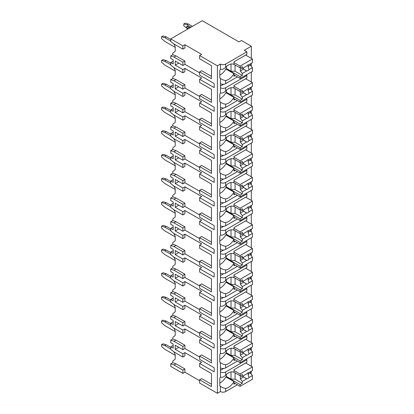 <?xml version="1.0" encoding="UTF-8"?>
<svg xmlns="http://www.w3.org/2000/svg" width="414" height="414" viewBox="0 0 414 414"><rect width="100%" height="100%" fill="white"/><g stroke="black" fill="none" stroke-linecap="round" stroke-linejoin="round"><path stroke-width="0.62" d="M173.181 345.395L170.759 346.792L170.759 349.359L173.989 351.921L182.874 357.049L182.874 353.784L184.892 352.619L201.649 362.297L199.631 363.461L199.631 366.726L211.461 373.552L211.461 384.28L201.649 378.613L199.631 379.778L199.631 383.043L217.397 393.3L220.424 391.551A3.71 2.142 0 0 0 225.677 391.551L237.382 384.792M251.05 373.868L251.314 371.234M182.874 373.366L182.874 370.106L173.989 364.977L170.759 363.813L170.759 366.374L182.874 373.366L184.892 372.202L199.631 380.709M201.649 54.384L199.631 55.554L217.397 65.81L220.424 64.061A3.71 2.142 0 0 0 225.677 64.061L246.873 51.822L244.25 50.306L251.314 46.228L241.424 40.515L238.997 41.912L202.255 20.7L170.759 38.885L182.874 45.876L184.892 44.712L201.649 54.384M211.461 65.645L211.461 76.367L201.649 70.706L199.631 71.87L211.461 78.701L211.461 65.645L199.631 58.814L199.631 55.554M173.181 61.168L170.759 62.571L170.759 65.133L173.989 67.699L182.874 72.828L184.892 71.658L184.892 68.398L201.649 78.07L199.631 79.234L214.167 87.628L214.167 83.525L199.631 75.136L199.631 71.87M211.461 89.331L211.461 100.053L201.649 94.392L199.631 95.556L211.461 102.387L211.461 89.331L199.631 82.5L199.631 79.234M173.181 84.854L170.759 86.252L170.759 88.819L173.989 91.38L182.874 96.514L184.892 95.344L184.892 92.084L201.649 101.756L199.631 102.92L214.167 111.314L214.167 107.21L199.631 98.817L199.631 95.556M211.461 113.017L211.461 123.739L201.649 118.073L199.631 119.242L211.461 126.073L211.461 113.017L199.631 106.186L199.631 102.92M173.181 108.54L170.759 109.938L170.759 112.504L173.989 115.066L182.874 120.195L184.892 119.03L184.892 115.765L201.649 125.442L199.631 126.606L214.167 135L214.167 130.896L199.631 122.503L199.631 119.242M211.461 136.703L211.461 147.425L201.649 141.759L199.631 142.928L211.461 149.754L211.461 136.703L199.631 129.872L199.631 126.606M173.181 132.226L170.759 133.624L170.759 136.19L173.989 138.752L182.874 143.881L184.892 142.716L184.892 139.451L201.649 149.128L199.631 150.292L214.167 158.686L214.167 154.582L199.631 146.189L199.631 142.928M211.461 160.389L211.461 171.111L201.649 165.445L199.631 166.609L211.461 173.44L211.461 160.389L199.631 153.558L199.631 150.292M173.181 155.912L170.759 157.31L170.759 159.876L173.989 162.438L182.874 167.566L184.892 166.402L184.892 163.137L201.649 172.814L199.631 173.978L214.167 182.372L214.167 178.268L199.631 169.875L199.631 166.609M211.461 184.07L211.461 194.797L201.649 189.131L199.631 190.295L211.461 197.126L211.461 184.07L199.631 177.244L199.631 173.978M173.181 179.598L170.759 180.996L170.759 183.557L173.989 186.124L182.874 191.252L184.892 190.088L184.892 186.823L201.649 196.5L199.631 197.664L214.167 206.053L214.167 201.954L199.631 193.561L199.631 190.295M211.461 207.756L211.461 218.483L201.649 212.817L199.631 213.981L211.461 220.812L211.461 207.756L199.631 200.925L199.631 197.664M173.181 203.284L170.759 204.682L170.759 207.243L173.989 209.81L182.874 214.938L184.892 213.774L184.892 210.509L201.649 220.181L199.631 221.35L214.167 229.739L214.167 225.64L199.631 217.246L199.631 213.981M211.461 231.442L211.461 242.164L201.649 236.503L199.631 237.667L211.461 244.498L211.461 231.442L199.631 224.611L199.631 221.35M173.181 226.965L170.759 228.368L170.759 230.929L173.989 233.496L182.874 238.624L184.892 237.46L184.892 234.195L201.649 243.867L199.631 245.036L214.167 253.425L214.167 249.321L199.631 240.932L199.631 237.667M211.461 255.127L211.461 265.85L201.649 260.189L199.631 261.353L211.461 268.184L211.461 255.127L199.631 248.296L199.631 245.036M173.181 250.651L170.759 252.054L170.759 254.615L173.989 257.182L182.874 262.31L184.892 261.141L184.892 257.881L201.649 267.553L199.631 268.717L214.167 277.111L214.167 273.007L199.631 264.618L199.631 261.353M211.461 278.813L211.461 289.536L201.649 283.875L199.631 285.039L211.461 291.87L211.461 278.813L199.631 271.982L199.631 268.717M173.181 274.337L170.759 275.734L170.759 278.301L173.989 280.863L182.874 285.991L184.892 284.827L184.892 281.567L201.649 291.239L199.631 292.403L214.167 300.797L214.167 296.693L199.631 288.299L199.631 285.039M211.461 302.499L211.461 313.222L201.649 307.555L199.631 308.725L211.461 315.556L211.461 302.499L199.631 295.668L199.631 292.403M173.181 298.023L170.759 299.42L170.759 301.987L173.989 304.549L182.874 309.677L184.892 308.513L184.892 305.247L201.649 314.925L199.631 316.089L214.167 324.483L214.167 320.379L199.631 311.985L199.631 308.725M211.461 326.185L211.461 336.908L201.649 331.241L199.631 332.411L211.461 339.237L211.461 326.185L199.631 319.354L199.631 316.089M173.181 321.709L170.759 323.106L170.759 325.673L173.989 328.235L182.874 333.363L184.892 332.199L184.892 328.933L201.649 338.611L199.631 339.775L214.167 348.169L214.167 344.065L199.631 335.671L199.631 332.411M211.461 349.871L211.461 360.594L201.649 354.927L199.631 356.092L211.461 362.923L211.461 349.871L199.631 343.04L199.631 339.775M199.631 363.461L214.167 371.855L214.167 367.751L199.631 359.357L199.631 356.092M170.759 38.885L170.759 41.447L173.989 44.013L182.874 49.142L184.892 47.977L184.892 44.712M217.397 393.3L217.397 65.81M211.461 373.552L211.461 386.609L199.631 379.778M199.631 357.028L184.892 348.516L182.874 349.685L175.205 345.255L175.205 349.359L178.755 347.305M182.874 353.784L175.205 349.359M199.631 72.802L184.892 64.294L184.892 61.029L176.012 55.9L172.778 54.736L172.778 53.173L175.205 51.238L175.205 46.575L173.818 43.879M199.631 96.488L184.892 87.98L184.892 84.715L176.012 79.586L172.778 78.422L172.778 76.859L175.205 74.924L175.205 70.261L173.818 67.56M199.631 120.174L184.892 111.666L184.892 108.401L176.012 103.272L172.778 102.108L172.778 100.545L175.205 98.61L175.205 93.947L173.818 91.246M199.631 143.86L184.892 135.352L184.892 132.087L176.012 126.958L172.778 125.794L172.778 124.231L175.205 122.296L175.205 117.633L173.818 114.932M199.631 167.546L184.892 159.033L184.892 155.773L176.012 150.644L172.778 149.475L172.778 147.917L175.205 145.982L175.205 141.319L173.818 138.618M199.631 191.227L184.892 182.719L184.892 179.459L176.012 174.33L172.778 173.161L172.778 171.598L175.205 169.668L175.205 165.005L173.818 162.304M199.631 214.913L184.892 206.405L184.892 203.139L176.012 198.011L172.778 196.847L172.778 195.284L175.205 193.348L175.205 188.686L173.818 185.989M199.631 238.599L184.892 230.091L184.892 226.825L176.012 221.697L172.778 220.533L172.778 218.97L175.205 217.034L175.205 212.372L173.818 209.675M199.631 262.285L184.892 253.777L184.892 250.511L176.012 245.383L172.778 244.219L172.778 242.656L175.205 240.72L175.205 236.058L173.818 233.356M199.631 285.971L184.892 277.463L184.892 274.197L176.012 269.069L172.778 267.905L172.778 266.342L175.205 264.406L175.205 259.744L173.818 257.042M199.631 309.656L184.892 301.149L184.892 297.883L176.012 292.755L172.778 291.591L172.778 290.028L175.205 288.092L175.205 283.43L173.818 280.728M199.631 333.342L184.892 324.83L184.892 321.569L176.012 316.441L172.778 315.277L172.778 313.714L175.205 311.778L175.205 307.116L173.818 304.414M184.892 348.516L184.892 345.255L176.012 340.127L172.778 338.957L172.778 337.4L175.205 335.464L175.205 330.802L173.818 328.1M184.892 372.202L184.892 368.941L176.012 363.813L172.778 362.643L172.778 361.08L175.205 359.15L175.205 354.487L173.818 351.786M182.874 357.049L184.892 355.885L184.892 352.619M184.892 64.294L182.874 65.459L175.205 61.029L175.205 65.133L178.755 63.083M182.874 72.828L182.874 69.562L184.892 68.398M182.874 69.562L175.205 65.133M182.874 49.142L182.874 45.876M182.874 370.106L184.892 368.941M182.874 65.459L182.874 62.193L184.892 61.029M170.759 86.252L173.181 87.654L173.181 83.55L170.759 82.153L170.759 79.586L173.989 80.751L182.874 85.879L182.874 89.145L184.892 87.98M182.874 85.879L184.892 84.715M182.874 96.514L182.874 93.248L184.892 92.084M170.759 109.938L173.181 111.34L173.181 107.236L170.759 105.834L170.759 103.272L173.989 104.437L182.874 109.565L182.874 112.831L184.892 111.666M182.874 109.565L184.892 108.401M182.874 120.195L182.874 116.934L184.892 115.765M170.759 133.624L173.181 135.021L173.181 130.922L170.759 129.52L170.759 126.958L173.989 128.123L182.874 133.251L182.874 136.517L184.892 135.352M182.874 133.251L184.892 132.087M182.874 143.881L182.874 140.62L184.892 139.451M170.759 157.31L173.181 158.707L173.181 154.603L170.759 153.206L170.759 150.644L173.989 151.809L182.874 156.937L182.874 160.202L184.892 159.033M182.874 156.937L184.892 155.773M182.874 167.566L182.874 164.301L184.892 163.137M170.759 180.996L173.181 182.393L173.181 178.289L170.759 176.892L170.759 174.33L173.989 175.495L182.874 180.623L182.874 183.883L184.892 182.719M182.874 180.623L184.892 179.459M182.874 191.252L182.874 187.987L184.892 186.823M170.759 204.682L173.181 206.079L173.181 201.975L170.759 200.578L170.759 198.011L173.989 199.181L182.874 204.309L182.874 207.569L184.892 206.405M182.874 204.309L184.892 203.139M182.874 214.938L182.874 211.673L184.892 210.509M170.759 228.368L173.181 229.765L173.181 225.661L170.759 224.264L170.759 221.697L173.989 222.867L182.874 227.995L182.874 231.255L184.892 230.091M182.874 227.995L184.892 226.825M182.874 238.624L182.874 235.359L184.892 234.195M170.759 252.054L173.181 253.451L173.181 249.347L170.759 247.95L170.759 245.383L173.989 246.547L182.874 251.676L182.874 254.941L184.892 253.777M182.874 251.676L184.892 250.511M182.874 262.31L182.874 259.045L184.892 257.881M170.759 275.734L173.181 277.137L173.181 273.033L170.759 271.636L170.759 269.069L173.989 270.233L182.874 275.362L182.874 278.627L184.892 277.463M182.874 275.362L184.892 274.197M182.874 285.991L182.874 282.731L184.892 281.567M170.759 299.42L173.181 300.823L173.181 296.719L170.759 295.317L170.759 292.755L173.989 293.919L182.874 299.048L182.874 302.313L184.892 301.149M182.874 299.048L184.892 297.883M182.874 309.677L182.874 306.417L184.892 305.247M170.759 323.106L173.181 324.504L173.181 320.405L170.759 319.003L170.759 316.441L173.989 317.605L182.874 322.734L182.874 325.999L184.892 324.83M182.874 322.734L184.892 321.569M182.874 333.363L182.874 330.103L184.892 328.933M182.874 349.685L182.874 346.42L184.892 345.255M170.759 62.571L173.181 63.968L173.181 59.864L170.759 58.467L170.759 55.9L172.778 54.736M182.874 62.193L173.989 57.065L170.759 55.9M182.874 89.145L175.205 84.715L175.205 88.819L178.755 86.769M182.874 93.248L175.205 88.819M182.874 112.831L175.205 108.401L175.205 112.504L178.755 110.45M182.874 116.934L175.205 112.504M182.874 136.517L175.205 132.087L175.205 136.19L178.755 134.136M182.874 140.62L175.205 136.19M182.874 160.202L175.205 155.773L175.205 159.876L178.755 157.822M182.874 164.301L175.205 159.876M182.874 183.883L175.205 179.459L175.205 183.557L178.755 181.508M182.874 187.987L175.205 183.557M182.874 207.569L175.205 203.139L175.205 207.243L178.755 205.194M182.874 211.673L175.205 207.243M182.874 231.255L175.205 226.825L175.205 230.929L178.755 228.88M182.874 235.359L175.205 230.929M182.874 254.941L175.205 250.511L175.205 254.615L178.755 252.566M182.874 259.045L175.205 254.615M182.874 278.627L175.205 274.197L175.205 278.301L178.755 276.247M182.874 282.731L175.205 278.301M182.874 302.313L175.205 297.883L175.205 301.987L178.755 299.933M182.874 306.417L175.205 301.987M182.874 325.999L175.205 321.569L175.205 325.673L178.755 323.619M182.874 330.103L175.205 325.673M170.759 346.792L173.181 348.19L173.181 344.086L170.759 342.688L170.759 340.127L172.778 338.957M182.874 346.42L173.989 341.291L170.759 340.127M170.759 363.813L172.778 362.643M170.759 79.586L172.778 78.422M170.759 103.272L172.778 102.108M170.759 126.958L172.778 125.794M170.759 150.644L172.778 149.475M170.759 174.33L172.778 173.161M170.759 198.011L172.778 196.847M170.759 221.697L172.778 220.533M170.759 245.383L172.778 244.219M170.759 269.069L172.778 267.905M170.759 292.755L172.778 291.591M170.759 316.441L172.778 315.277M175.205 355.3L164.803 349.297L161.574 346.502L161.574 344.634L162.987 343.822L166.216 344.753L170.759 347.377M170.759 349.007L164.803 345.571L166.216 344.753M164.803 345.571L161.574 344.634M251.314 366.255L251.314 356.211M251.314 350.508L251.314 347.548M251.314 342.575L251.314 332.525M251.314 326.822L251.314 323.862M251.314 318.889L251.314 308.839M251.314 303.141L251.314 300.176M251.314 295.203L251.314 285.153M251.314 279.455L251.314 276.49M251.314 271.517L251.314 261.467M251.314 255.769L251.314 252.809M251.314 247.831L251.314 237.786M251.314 232.083L251.314 229.123M251.314 224.145L251.314 214.1M251.314 208.397L251.314 205.437M251.314 200.459L251.314 190.414M251.314 184.711L251.314 181.751M251.314 176.778L251.314 166.728M251.314 161.025L251.314 158.065M251.314 153.092L251.314 143.042M251.314 137.339L251.314 134.379M251.314 129.406L251.314 119.356M251.314 113.659L251.314 110.693M251.314 105.72L251.314 95.67M251.314 89.973L251.314 87.007M251.314 82.034L251.314 71.984M251.314 66.287L251.314 63.326M251.314 58.348L251.314 46.228M225.677 367.865L225.677 364.677C224 364.584 222.251 363.916 220.424 362.674L220.424 367.865A3.71 2.142 0 0 0 225.677 367.865L237.382 361.106M233.9 64.439L233.951 64.47A10.852 6.262 120 0 0 233.926 64.455A10.852 6.262 120 0 0 225.677 67.249C224 69.024 222.251 69.692 220.424 69.252L220.424 64.061M220.424 391.551L220.424 386.36C222.251 387.602 224 388.27 225.677 388.363A10.852 6.262 120 0 0 233.951 381.584L225.878 376.921A10.852 6.262 120 0 1 219.818 383.017M220.657 386.495L220.424 386.36A10.852 6.262 120 0 1 219.818 385.915L219.818 378.303A10.852 6.262 120 0 1 220.424 377.159L220.424 371.969A3.71 2.142 0 0 0 225.677 371.969L246.873 359.73L246.045 359.254M220.424 69.252A10.852 6.262 120 0 0 219.818 70.396L219.818 78.008A10.852 6.262 120 0 0 220.424 78.453L220.424 83.644A3.71 2.142 0 0 0 225.677 83.644L225.677 80.456C224 80.363 222.251 79.695 220.424 78.453L220.657 78.588M246.873 75.508L246.873 78.07L233.951 85.532L233.951 88.156A10.852 6.262 120 0 0 233.926 88.141A10.852 6.262 120 0 0 225.677 90.935C224 92.71 222.251 93.378 220.424 92.933L220.424 87.747A3.71 2.142 0 0 0 225.677 87.747L246.873 75.508L246.045 75.027M220.424 92.933A10.852 6.262 120 0 0 219.818 94.082L219.818 101.694A10.852 6.262 120 0 0 220.424 102.139L220.424 107.329A3.71 2.142 0 0 0 225.677 107.329L225.677 104.142C224 104.049 222.251 103.381 220.424 102.139L220.657 102.274M246.873 99.194L246.873 101.756L233.951 109.218L233.951 111.842A10.852 6.262 120 0 0 233.926 111.827A10.852 6.262 120 0 0 225.677 114.616C224 116.396 222.251 117.064 220.424 116.619L220.424 111.433A3.71 2.142 0 0 0 225.677 111.433L246.873 99.194L246.045 98.713M220.424 116.619A10.852 6.262 120 0 0 219.818 117.767L219.818 125.375A10.852 6.262 120 0 0 220.424 125.825L220.424 131.015A3.71 2.142 0 0 0 225.677 131.015L225.677 127.828C224 127.735 222.251 127.067 220.424 125.825L220.657 125.954M246.873 122.875L246.873 125.442L233.951 132.899L233.951 135.528A10.852 6.262 120 0 0 233.926 135.513A10.852 6.262 120 0 0 225.677 138.302C224 140.082 222.251 140.744 220.424 140.305L220.424 135.114A3.71 2.142 0 0 0 225.677 135.114L246.873 122.875L246.045 122.399M220.424 140.305A10.852 6.262 120 0 0 219.818 141.453L219.818 149.061A10.852 6.262 120 0 0 220.424 149.511L220.424 154.696A3.71 2.142 0 0 0 225.677 154.696L225.677 151.508C224 151.415 222.251 150.753 220.424 149.511L220.657 149.64M246.873 146.561L246.873 149.128L233.951 156.585L233.951 159.214A10.852 6.262 120 0 0 233.926 159.199A10.852 6.262 120 0 0 225.677 161.988C224 163.763 222.251 164.43 220.424 163.991L220.424 158.8A3.71 2.142 0 0 0 225.677 158.8L246.873 146.561L246.045 146.085M220.424 163.991A10.852 6.262 120 0 0 219.818 165.139L219.818 172.747A10.852 6.262 120 0 0 220.424 173.197L220.424 178.382A3.71 2.142 0 0 0 225.677 178.382L225.677 175.194C224 175.101 222.251 174.434 220.424 173.197L220.657 173.326M246.873 170.247L246.873 172.814L233.951 180.271L233.951 182.895A10.852 6.262 120 0 0 233.926 182.884A10.852 6.262 120 0 0 225.677 185.674C224 187.449 222.251 188.116 220.424 187.677L220.424 182.486A3.71 2.142 0 0 0 225.677 182.486L246.873 170.247L246.045 169.771M220.424 187.677A10.852 6.262 120 0 0 219.818 188.82L219.818 196.433A10.852 6.262 120 0 0 220.424 196.878L220.424 202.068A3.71 2.142 0 0 0 225.677 202.068L225.677 198.88C224 198.787 222.251 198.12 220.424 196.878L220.657 197.012M246.873 193.933L246.873 196.5L233.951 203.957L233.951 206.581A10.852 6.262 120 0 0 233.926 206.565A10.852 6.262 120 0 0 225.677 209.36C224 211.135 222.251 211.802 220.424 211.363L220.424 206.172A3.71 2.142 0 0 0 225.677 206.172L246.873 193.933L246.045 193.457M220.424 211.363A10.852 6.262 120 0 0 219.818 212.506L219.818 220.119A10.852 6.262 120 0 0 220.424 220.564L220.424 225.754A3.71 2.142 0 0 0 225.677 225.754L225.677 222.566C224 222.473 222.251 221.806 220.424 220.564L220.657 220.698M246.873 217.619L246.873 220.181L233.951 227.643L233.951 230.267A10.852 6.262 120 0 0 233.926 230.251A10.852 6.262 120 0 0 225.677 233.046C224 234.821 222.251 235.488 220.424 235.048L220.424 229.858A3.71 2.142 0 0 0 225.677 229.858L246.873 217.619L246.045 217.143M220.424 235.048A10.852 6.262 120 0 0 219.818 236.192L219.818 243.805A10.852 6.262 120 0 0 220.424 244.25L220.424 249.44A3.71 2.142 0 0 0 225.677 249.44L225.677 246.252C224 246.159 222.251 245.492 220.424 244.25L220.657 244.384M246.873 241.305L246.873 243.867L233.951 251.329L233.951 253.953A10.852 6.262 120 0 0 233.926 253.937A10.852 6.262 120 0 0 225.677 256.732C224 258.507 222.251 259.174 220.424 258.734L220.424 253.544A3.71 2.142 0 0 0 225.677 253.544L246.873 241.305L246.045 240.824M220.424 258.734A10.852 6.262 120 0 0 219.818 259.878L219.818 267.491A10.852 6.262 120 0 0 220.424 267.936L220.424 273.126A3.71 2.142 0 0 0 225.677 273.126L225.677 269.938C224 269.845 222.251 269.178 220.424 267.936L220.657 268.07M246.873 264.991L246.873 267.553L233.951 275.015L233.951 277.639A10.852 6.262 120 0 0 233.926 277.623A10.852 6.262 120 0 0 225.677 280.418C224 282.193 222.251 282.86 220.424 282.415L220.424 277.23A3.71 2.142 0 0 0 225.677 277.23L246.873 264.991L246.045 264.51M220.424 282.415A10.852 6.262 120 0 0 219.818 283.564L219.818 291.177A10.852 6.262 120 0 0 220.424 291.622L220.424 296.812A3.71 2.142 0 0 0 225.677 296.812L225.677 293.624C224 293.531 222.251 292.864 220.424 291.622L220.657 291.751M246.873 288.677L246.873 291.239L233.951 298.701L233.951 301.325A10.852 6.262 120 0 0 233.926 301.309A10.852 6.262 120 0 0 225.677 304.099C224 305.879 222.251 306.546 220.424 306.101L220.424 300.916A3.71 2.142 0 0 0 225.677 300.916L246.873 288.677L246.045 288.196M220.424 306.101A10.852 6.262 120 0 0 219.818 307.25L219.818 314.857A10.852 6.262 120 0 0 220.424 315.308L220.424 320.498A3.71 2.142 0 0 0 225.677 320.498L225.677 317.31C224 317.217 222.251 316.55 220.424 315.308L220.657 315.437M246.873 312.358L246.873 314.925L233.951 322.382L233.951 325.011A10.852 6.262 120 0 0 233.926 324.995A10.852 6.262 120 0 0 225.677 327.784C224 329.56 222.251 330.227 220.424 329.787L220.424 324.597A3.71 2.142 0 0 0 225.677 324.597L246.873 312.358L246.045 311.882M220.424 329.787A10.852 6.262 120 0 0 219.818 330.936L219.818 338.543A10.852 6.262 120 0 0 220.424 338.994L220.424 344.179A3.71 2.142 0 0 0 225.677 344.179L225.677 340.991C224 340.898 222.251 340.23 220.424 338.994L220.657 339.123M246.873 336.044L246.873 338.611L233.951 346.068L233.951 348.697A10.852 6.262 120 0 0 233.926 348.681A10.852 6.262 120 0 0 225.677 351.47C224 353.245 222.251 353.913 220.424 353.473L220.424 348.283A3.71 2.142 0 0 0 225.677 348.283L246.873 336.044L246.045 335.568M220.657 362.809L220.424 362.674A10.852 6.262 120 0 1 219.818 362.229L219.818 354.617A10.852 6.262 120 0 1 220.424 353.473M220.424 377.159C222.251 377.599 224 376.931 225.677 375.156L225.677 371.969M220.424 367.865L220.424 371.969M220.424 83.644L220.424 87.747M220.424 107.329L220.424 111.433M220.424 131.015L220.424 135.114M220.424 154.696L220.424 158.8M220.424 178.382L220.424 182.486M220.424 202.068L220.424 206.172M220.424 225.754L220.424 229.858M220.424 249.44L220.424 253.544M220.424 273.126L220.424 277.23M220.424 296.812L220.424 300.916M220.424 320.498L220.424 324.597M220.424 344.179L220.424 348.283M220.424 370.339L223.669 368.465M233.951 64.47L233.951 61.846L246.873 54.384L246.873 51.822M225.677 375.156A10.852 6.262 120 0 1 233.926 372.362A10.852 6.262 120 0 1 233.951 372.377L233.951 369.754L246.873 362.297L246.873 359.73M235.162 75.602L233.951 76.3L233.951 73.676L225.878 69.014A10.852 6.262 120 0 1 219.818 75.105M235.162 383.509L233.951 384.208L233.951 381.584M225.677 83.644L237.382 76.88M225.677 80.456A10.852 6.262 120 0 0 233.951 73.676M225.677 107.329L237.382 100.566M225.677 104.142A10.852 6.262 120 0 0 233.951 97.357L225.878 92.695A10.852 6.262 120 0 1 219.818 98.791M235.162 99.288L233.951 99.986L233.951 97.357M225.677 131.015L237.382 124.252M225.677 127.828A10.852 6.262 120 0 0 233.951 121.043L225.878 116.381A10.852 6.262 120 0 1 219.818 122.477M235.162 122.968L233.951 123.672L233.951 121.043M225.677 154.696L237.382 147.938M225.677 151.508A10.852 6.262 120 0 0 233.951 144.729L225.878 140.067A10.852 6.262 120 0 1 219.818 146.163M235.162 146.654L233.951 147.353L233.951 144.729M225.677 178.382L237.382 171.624M225.677 175.194A10.852 6.262 120 0 0 233.951 168.415L225.878 163.753A10.852 6.262 120 0 1 219.818 169.849M235.162 170.34L233.951 171.039L233.951 168.415M225.677 202.068L237.382 195.31M225.677 198.88A10.852 6.262 120 0 0 233.951 192.101L225.878 187.438A10.852 6.262 120 0 1 219.818 193.535M235.162 194.026L233.951 194.725L233.951 192.101M225.677 225.754L237.382 218.996M225.677 222.566A10.852 6.262 120 0 0 233.951 215.787L225.878 211.124A10.852 6.262 120 0 1 219.818 217.215M235.162 217.712L233.951 218.411L233.951 215.787M225.677 249.44L237.382 242.682M225.677 246.252A10.852 6.262 120 0 0 233.951 239.473L225.878 234.81A10.852 6.262 120 0 1 219.818 240.901M235.162 241.398L233.951 242.097L233.951 239.473M225.677 273.126L237.382 266.362M225.677 269.938A10.852 6.262 120 0 0 233.951 263.159L225.878 258.496A10.852 6.262 120 0 1 219.818 264.587M235.162 265.084L233.951 265.783L233.951 263.159M225.677 296.812L237.382 290.048M225.677 293.624A10.852 6.262 120 0 0 233.951 286.84L225.878 282.177A10.852 6.262 120 0 1 219.818 288.273M235.162 288.77L233.951 289.469L233.951 286.84M225.677 320.498L237.382 313.734M225.677 317.31A10.852 6.262 120 0 0 233.951 310.526L225.878 305.863A10.852 6.262 120 0 1 219.818 311.959M235.162 312.451L233.951 313.155L233.951 310.526M225.677 344.179L237.382 337.42M225.677 340.991A10.852 6.262 120 0 0 233.951 334.212L225.878 329.549A10.852 6.262 120 0 1 219.818 335.645M235.162 336.137L233.951 336.836L233.951 334.212M225.677 364.677A10.852 6.262 120 0 0 233.951 357.898L225.878 353.235A10.852 6.262 120 0 1 219.818 359.331M235.162 359.823L233.951 360.522L233.951 357.898M226.38 66.561L226.179 69.185M233.951 64.294L240.11 67.849L242.33 66.566L242.33 68.512L246.749 65.961A3.426 1.977 120 0 1 247.862 65.003A3.426 1.977 120 0 1 248.974 64.677L252.426 62.685L252.426 58.99L240.11 66.1L240.11 67.849M233.951 62.545L240.11 66.1M226.179 68.667L240.11 76.709L240.11 78.458L252.426 71.348L252.426 67.653L250.408 65.169L248.048 66.53A3.426 1.977 120 0 0 248.24 64.822M233.951 74.903L240.11 78.458M240.11 76.709L242.33 75.426L242.33 73.48L246.749 70.929A3.426 1.977 120 0 0 247.862 70.597A3.426 1.977 120 0 0 248.974 69.645L252.426 67.653M242.33 73.48L240.311 70.996L240.311 68.667L242.33 68.512M243.427 67.88A3.426 1.977 120 0 0 243.639 69.076L240.311 70.996M243.639 69.076L246.749 70.929M248.974 69.645L248.048 66.53M242.33 75.426L235.064 71.229L231.022 71.229L226.38 68.548M235.064 64.936L235.064 71.229M231.022 64.03L231.022 71.229M250.408 65.169L250.408 63.849M245.662 55.083L252.426 58.99M226.38 374.468L226.179 377.097M233.951 372.202L240.11 375.757L242.33 374.473L242.33 376.419L246.749 373.868A3.426 1.977 120 0 1 247.862 372.916A3.426 1.977 120 0 1 248.974 372.584L252.426 370.592L252.426 366.897L240.11 374.008L240.11 375.757M233.951 370.452L240.11 374.008M226.179 376.574L240.11 384.616L240.11 386.365L252.426 379.255L252.426 375.56L250.408 373.076L248.048 374.437A3.426 1.977 120 0 0 248.24 372.729M233.951 382.81L240.11 386.365M240.11 384.616L242.33 383.333L242.33 381.387L246.749 378.836A3.426 1.977 120 0 0 247.862 378.51A3.426 1.977 120 0 0 248.974 377.552L252.426 375.56M242.33 381.387L240.311 378.903L240.311 376.574L242.33 376.419M243.427 375.788A3.426 1.977 120 0 0 243.639 376.983L240.311 378.903M243.639 376.983L246.749 378.836M248.974 377.552L248.048 374.437M242.33 383.333L235.064 379.136L231.022 379.136L226.38 376.455M235.064 372.843L235.064 379.136M231.022 371.938L231.022 379.136M250.408 373.076L250.408 371.756M245.662 362.995L252.426 366.897M220.424 86.112L223.669 84.239M226.38 90.247L226.179 92.871M233.951 87.98L240.11 91.535L242.33 90.252L242.33 92.198L246.749 89.647A3.426 1.977 120 0 1 247.862 88.689A3.426 1.977 120 0 1 248.974 88.358L252.426 86.371L252.426 82.676L240.11 89.786L240.11 91.535M233.951 86.231L240.11 89.786M226.179 92.348L240.11 100.395L240.11 102.139L252.426 95.029L252.426 91.339L250.408 88.855L248.048 90.216A3.426 1.977 120 0 0 248.24 88.508M233.951 98.584L240.11 102.139M240.11 100.395L242.33 99.112L242.33 97.166L246.749 94.615A3.426 1.977 120 0 0 247.862 94.283A3.426 1.977 120 0 0 248.974 93.331L252.426 91.339M242.33 97.166L240.311 94.682L240.311 92.348L242.33 92.198M243.427 91.566A3.426 1.977 120 0 0 243.639 92.757L240.311 94.682M243.639 92.757L246.749 94.615M248.974 93.331L248.048 90.216M242.33 99.112L235.064 94.915L231.022 94.915L226.38 92.234M235.064 88.622L235.064 94.915M231.022 87.716L231.022 94.915M250.408 88.855L250.408 87.535M245.662 78.769L252.426 82.676M220.424 109.798L223.669 107.925M226.38 113.933L226.179 116.557M233.951 111.666L240.11 115.221L242.33 113.938L242.33 115.884L246.749 113.332A3.426 1.977 120 0 1 247.862 112.375A3.426 1.977 120 0 1 248.974 112.044L252.426 110.052L252.426 106.362L240.11 113.472L240.11 115.221M233.951 109.917L240.11 113.472M226.179 116.034L240.11 124.076L240.11 125.825L252.426 118.714L252.426 115.025L250.408 112.541L248.048 113.902A3.426 1.977 120 0 0 248.24 112.194M233.951 122.27L240.11 125.825M240.11 124.076L242.33 122.798L242.33 120.852L246.749 118.3A3.426 1.977 120 0 0 247.862 117.969A3.426 1.977 120 0 0 248.974 117.012L252.426 115.025M242.33 120.852L240.311 118.368L240.311 116.034L242.33 115.884M243.427 115.252A3.426 1.977 120 0 0 243.639 116.443L240.311 118.368M243.639 116.443L246.749 118.3M248.974 117.012L248.048 113.902M242.33 122.798L235.064 118.601L231.022 118.601L226.38 115.92M235.064 112.303L235.064 118.601M231.022 111.397L231.022 118.601M250.408 112.541L250.408 111.221M245.662 102.455L252.426 106.362M220.424 133.484L223.669 131.611M226.38 137.619L226.179 140.242M233.951 135.347L240.11 138.902L242.33 137.624L242.33 139.565L246.749 137.018A3.426 1.977 120 0 1 247.862 136.061A3.426 1.977 120 0 1 248.974 135.73L252.426 133.738L252.426 130.048L240.11 137.158L240.11 138.902M233.951 133.603L240.11 137.158M226.179 139.72L240.11 147.762L240.11 149.511L252.426 142.4L252.426 138.711L250.408 136.222L248.048 137.588A3.426 1.977 120 0 0 248.24 135.88M233.951 145.956L240.11 149.511M240.11 147.762L242.33 146.484L242.33 144.538L246.749 141.986A3.426 1.977 120 0 0 247.862 141.655A3.426 1.977 120 0 0 248.974 140.698L252.426 138.711M242.33 144.538L240.311 142.054L240.311 139.72L242.33 139.565M243.427 138.933A3.426 1.977 120 0 0 243.639 140.129L240.311 142.054M243.639 140.129L246.749 141.986M248.974 140.698L248.048 137.588M242.33 146.484L235.064 142.287L231.022 142.287L226.38 139.606M235.064 135.989L235.064 142.287M231.022 135.083L231.022 142.287M250.408 136.222L250.408 134.907M245.662 126.141L252.426 130.048M220.424 157.17L223.669 155.297M226.38 161.305L226.179 163.928M233.951 159.033L240.11 162.588L242.33 161.31L242.33 163.251L246.749 160.699A3.426 1.977 120 0 1 247.862 159.747A3.426 1.977 120 0 1 248.974 159.416L252.426 157.423L252.426 153.734L240.11 160.839L240.11 162.588M233.951 157.284L240.11 160.839M226.179 163.406L240.11 171.448L240.11 173.197L252.426 166.086L252.426 162.391L250.408 159.907L248.048 161.274A3.426 1.977 120 0 0 248.24 159.561M233.951 169.642L240.11 173.197M240.11 171.448L242.33 170.164L242.33 168.224L246.749 165.672A3.426 1.977 120 0 0 247.862 165.341A3.426 1.977 120 0 0 248.974 164.384L252.426 162.391M242.33 168.224L240.311 165.735L240.311 163.406L242.33 163.251M243.427 162.619A3.426 1.977 120 0 0 243.639 163.815L240.311 165.735M243.639 163.815L246.749 165.672M248.974 164.384L248.048 161.274M242.33 170.164L235.064 165.973L231.022 165.973L226.38 163.287M235.064 159.675L235.064 165.973M231.022 158.769L231.022 165.973M250.408 159.907L250.408 158.588M245.662 149.827L252.426 153.734M220.424 180.856L223.669 178.983M226.38 184.986L226.179 187.614M233.951 182.719L240.11 186.274L242.33 184.991L242.33 186.937L246.749 184.385A3.426 1.977 120 0 1 247.862 183.433A3.426 1.977 120 0 1 248.974 183.102L252.426 181.109L252.426 177.415L240.11 184.525L240.11 186.274M233.951 180.97L240.11 184.525M226.179 187.092L240.11 195.134L240.11 196.883L252.426 189.772L252.426 186.077L250.408 183.593L248.048 184.954A3.426 1.977 120 0 0 248.24 183.247M233.951 193.328L240.11 196.883M240.11 195.134L242.33 193.85L242.33 191.905L246.749 189.358A3.426 1.977 120 0 0 247.862 189.027A3.426 1.977 120 0 0 248.974 188.07L252.426 186.077M242.33 191.905L240.311 189.421L240.311 187.092L242.33 186.937M243.427 186.305A3.426 1.977 120 0 0 243.639 187.501L240.311 189.421M243.639 187.501L246.749 189.358M248.974 188.07L248.048 184.954M242.33 193.85L235.064 189.653L231.022 189.653L226.38 186.973M235.064 183.361L235.064 189.653M231.022 182.455L231.022 189.653M250.408 183.593L250.408 182.274M245.662 173.513L252.426 177.415M220.424 204.542L223.669 202.669M226.38 208.672L226.179 211.3M233.951 206.405L240.11 209.96L242.33 208.677L242.33 210.622L246.749 208.071A3.426 1.977 120 0 1 247.862 207.114A3.426 1.977 120 0 1 248.974 206.788L252.426 204.795L252.426 201.1L240.11 208.211L240.11 209.96M233.951 204.656L240.11 208.211M226.179 210.778L240.11 218.82L240.11 220.569L252.426 213.458L252.426 209.763L250.408 207.279L248.048 208.64A3.426 1.977 120 0 0 248.24 206.933M233.951 217.014L240.11 220.569M240.11 218.82L242.33 217.536L242.33 215.59L246.749 213.039A3.426 1.977 120 0 0 247.862 212.713A3.426 1.977 120 0 0 248.974 211.756L252.426 209.763M242.33 215.59L240.311 213.106L240.311 210.778L242.33 210.622M243.427 209.991A3.426 1.977 120 0 0 243.639 211.187L240.311 213.106M243.639 211.187L246.749 213.039M248.974 211.756L248.048 208.64M242.33 217.536L235.064 213.339L231.022 213.339L226.38 210.659M235.064 207.047L235.064 213.339M231.022 206.141L231.022 213.339M250.408 207.279L250.408 205.96M245.662 197.199L252.426 201.1M220.424 228.228L223.669 226.354M226.38 232.357L226.179 234.981M233.951 230.091L240.11 233.646L242.33 232.363L242.33 234.308L246.749 231.757A3.426 1.977 120 0 1 247.862 230.8A3.426 1.977 120 0 1 248.974 230.474L252.426 228.481L252.426 224.786L240.11 231.897L240.11 233.646M233.951 228.342L240.11 231.897M226.179 234.464L240.11 242.506L240.11 244.255L252.426 237.144L252.426 233.449L250.408 230.965L248.048 232.326A3.426 1.977 120 0 0 248.24 230.619M233.951 240.7L240.11 244.255M240.11 242.506L242.33 241.222L242.33 239.276L246.749 236.725A3.426 1.977 120 0 0 247.862 236.399A3.426 1.977 120 0 0 248.974 235.442L252.426 233.449M242.33 239.276L240.311 236.792L240.311 234.464L242.33 234.308M243.427 233.677A3.426 1.977 120 0 0 243.639 234.873L240.311 236.792M243.639 234.873L246.749 236.725M248.974 235.442L248.048 232.326M242.33 241.222L235.064 237.025L231.022 237.025L226.38 234.345M235.064 230.733L235.064 237.025M231.022 229.827L231.022 237.025M250.408 230.965L250.408 229.646M245.662 220.885L252.426 224.786M220.424 251.909L223.669 250.035M226.38 256.043L226.179 258.667M233.951 253.777L240.11 257.332L242.33 256.049L242.33 257.994L246.749 255.443A3.426 1.977 120 0 1 247.862 254.486A3.426 1.977 120 0 1 248.974 254.155L252.426 252.167L252.426 248.472L240.11 255.583L240.11 257.332M233.951 252.028L240.11 255.583M226.179 258.145L240.11 266.192L240.11 267.936L252.426 260.83L252.426 257.135L250.408 254.651L248.048 256.012A3.426 1.977 120 0 0 248.24 254.305M233.951 264.386L240.11 267.936M240.11 266.192L242.33 264.908L242.33 262.962L246.749 260.411A3.426 1.977 120 0 0 247.862 260.08A3.426 1.977 120 0 0 248.974 259.128L252.426 257.135M242.33 262.962L240.311 260.478L240.311 258.145L242.33 257.994M243.427 257.363A3.426 1.977 120 0 0 243.639 258.559L240.311 260.478M243.639 258.559L246.749 260.411M248.974 259.128L248.048 256.012M242.33 264.908L235.064 260.711L231.022 260.711L226.38 258.031M235.064 254.419L235.064 260.711M231.022 253.513L231.022 260.711M250.408 254.651L250.408 253.332M245.662 244.565L252.426 248.472M220.424 275.595L223.669 273.721M226.38 279.729L226.179 282.353M233.951 277.463L240.11 281.018L242.33 279.735L242.33 281.68L246.749 279.129A3.426 1.977 120 0 1 247.862 278.172A3.426 1.977 120 0 1 248.974 277.841L252.426 275.853L252.426 272.158L240.11 279.269L240.11 281.018M233.951 275.714L240.11 279.269M226.179 281.83L240.11 289.872L240.11 291.622L252.426 284.511L252.426 280.821L250.408 278.337L248.048 279.698A3.426 1.977 120 0 0 248.24 277.991M233.951 288.066L240.11 291.622M240.11 289.872L242.33 288.594L242.33 286.648L246.749 284.097A3.426 1.977 120 0 0 247.862 283.766A3.426 1.977 120 0 0 248.974 282.814L252.426 280.821M242.33 286.648L240.311 284.164L240.311 281.83L242.33 281.68M243.427 281.049A3.426 1.977 120 0 0 243.639 282.239L240.311 284.164M243.639 282.239L246.749 284.097M248.974 282.814L248.048 279.698M242.33 288.594L235.064 284.397L231.022 284.397L226.38 281.717M235.064 278.104L235.064 284.397M231.022 277.199L231.022 284.397M250.408 278.337L250.408 277.018M245.662 268.251L252.426 272.158M220.424 299.281L223.669 297.407M226.38 303.415L226.179 306.039M233.951 301.149L240.11 304.704L242.33 303.421L242.33 305.366L246.749 302.815A3.426 1.977 120 0 1 247.862 301.858A3.426 1.977 120 0 1 248.974 301.527L252.426 299.534L252.426 295.844L240.11 302.955L240.11 304.704M233.951 299.4L240.11 302.955M226.179 305.516L240.11 313.558L240.11 315.308L252.426 308.197L252.426 304.507L250.408 302.023L248.048 303.384A3.426 1.977 120 0 0 248.24 301.677M233.951 311.752L240.11 315.308M240.11 313.558L242.33 312.28L242.33 310.334L246.749 307.783A3.426 1.977 120 0 0 247.862 307.452A3.426 1.977 120 0 0 248.974 306.495L252.426 304.507M242.33 310.334L240.311 307.85L240.311 305.516L242.33 305.366M243.427 304.735A3.426 1.977 120 0 0 243.639 305.925L240.311 307.85M243.639 305.925L246.749 307.783M248.974 306.495L248.048 303.384M242.33 312.28L235.064 308.083L231.022 308.083L226.38 305.403M235.064 301.785L235.064 308.083M231.022 300.88L231.022 308.083M250.408 302.023L250.408 300.704M245.662 291.937L252.426 295.844M220.424 322.967L223.669 321.093M226.38 327.101L226.179 329.725M233.951 324.83L240.11 328.385L242.33 327.107L242.33 329.047L246.749 326.501A3.426 1.977 120 0 1 247.862 325.544A3.426 1.977 120 0 1 248.974 325.213L252.426 323.22L252.426 319.53L240.11 326.641L240.11 328.385M233.951 323.086L240.11 326.641M226.179 329.202L240.11 337.244L240.11 338.994L252.426 331.883L252.426 328.188L250.408 325.704L248.048 327.07A3.426 1.977 120 0 0 248.24 325.363M233.951 335.438L240.11 338.994M240.11 337.244L242.33 335.961L242.33 334.02L246.749 331.469A3.426 1.977 120 0 0 247.862 331.138A3.426 1.977 120 0 0 248.974 330.181L252.426 328.188M242.33 334.02L240.311 331.536L240.311 329.202L242.33 329.047M243.427 328.416A3.426 1.977 120 0 0 243.639 329.611L240.311 331.536M243.639 329.611L246.749 331.469M248.974 330.181L248.048 327.07M242.33 335.961L235.064 331.769L231.022 331.769L226.38 329.089M235.064 325.471L235.064 331.769M231.022 324.566L231.022 331.769M250.408 325.704L250.408 324.39M245.662 315.623L252.426 319.53M220.424 346.653L223.669 344.779M226.38 350.787L226.179 353.411M233.951 348.516L240.11 352.071L242.33 350.793L242.33 352.733L246.749 350.182A3.426 1.977 120 0 1 247.862 349.23A3.426 1.977 120 0 1 248.974 348.899L252.426 346.906L252.426 343.211L240.11 350.322L240.11 352.071M233.951 346.766L240.11 350.322M226.179 352.888L240.11 360.93L240.11 362.68L252.426 355.569L252.426 351.874L250.408 349.39L248.048 350.756A3.426 1.977 120 0 0 248.24 349.043M233.951 359.124L240.11 362.68M240.11 360.93L242.33 359.647L242.33 357.706L246.749 355.155A3.426 1.977 120 0 0 247.862 354.824A3.426 1.977 120 0 0 248.974 353.866L252.426 351.874M242.33 357.706L240.311 355.217L240.311 352.888L242.33 352.733M243.427 352.102A3.426 1.977 120 0 0 243.639 353.297L240.311 355.217M243.639 353.297L246.749 355.155M248.974 353.866L248.048 350.756M242.33 359.647L235.064 355.45L231.022 355.45L226.38 352.769M235.064 349.157L235.064 355.45M231.022 348.252L231.022 355.45M250.408 349.39L250.408 348.07M245.662 339.309L252.426 343.211M191.051 27.169L187.014 24.84L183.785 23.903L185.198 23.091L188.427 24.022L192.463 26.351M187.014 24.84L188.427 24.022M187.821 29.032L183.785 25.771L183.785 23.903M187.62 26.351A0.859 0.497 -120 0 0 187.19 26.31L186.786 26.543A0.859 0.497 60 0 1 187.216 26.584L187.62 26.351L190.042 27.754M175.205 47.393L164.803 41.39L161.574 38.59L161.574 36.727L162.987 35.909L166.216 36.846L170.759 39.465M170.759 41.1L164.803 37.658L166.216 36.846M164.803 37.658L161.574 36.727M188.427 28.685L187.216 27.986A0.859 0.497 60 0 1 186.657 27.231A0.859 0.497 60 0 1 186.786 26.543M189.638 27.986L187.216 26.584M175.205 71.079L164.803 65.076L161.574 62.276L161.574 60.413L162.987 59.595L166.216 60.527L170.759 63.151M170.759 64.786L164.803 61.344L166.216 60.527M164.803 61.344L161.574 60.413M175.205 94.765L164.803 88.762L161.574 85.962L161.574 84.099L162.987 83.281L166.216 84.213L170.759 86.837M170.759 88.467L164.803 85.03L166.216 84.213M164.803 85.03L161.574 84.099M175.205 118.451L164.803 112.448L161.574 109.648L161.574 107.785L162.987 106.967L166.216 107.899L170.759 110.522M170.759 112.153L164.803 108.716L166.216 107.899M164.803 108.716L161.574 107.785M175.205 142.131L164.803 136.128L161.574 133.334L161.574 131.471L162.987 130.653L166.216 131.585L170.759 134.208M170.759 135.839L164.803 132.402L166.216 131.585M164.803 132.402L161.574 131.471M175.205 165.817L164.803 159.814L161.574 157.02L161.574 155.152L162.987 154.339L166.216 155.271L170.759 157.894M170.759 159.525L164.803 156.088L166.216 155.271M164.803 156.088L161.574 155.152M175.205 189.503L164.803 183.5L161.574 180.706L161.574 178.838L162.987 178.025L166.216 178.957L170.759 181.58M170.759 183.211L164.803 179.769L166.216 178.957M164.803 179.769L161.574 178.838M175.205 213.189L164.803 207.186L161.574 204.392L161.574 202.524L162.987 201.706L166.216 202.643L170.759 205.261M170.759 206.897L164.803 203.455L166.216 202.643M164.803 203.455L161.574 202.524M175.205 236.875L164.803 230.872L161.574 228.073L161.574 226.21L162.987 225.392L166.216 226.329L170.759 228.947M170.759 230.582L164.803 227.141L166.216 226.329M164.803 227.141L161.574 226.21M175.205 260.561L164.803 254.558L161.574 251.759L161.574 249.896L162.987 249.078L166.216 250.009L170.759 252.633M170.759 254.263L164.803 250.827L166.216 250.009M164.803 250.827L161.574 249.896M175.205 284.247L164.803 278.244L161.574 275.445L161.574 273.582L162.987 272.764L166.216 273.695L170.759 276.319M170.759 277.949L164.803 274.513L166.216 273.695M164.803 274.513L161.574 273.582M175.205 307.933L164.803 301.93L161.574 299.131L161.574 297.268L162.987 296.45L166.216 297.381L170.759 300.005M170.759 301.635L164.803 298.199L166.216 297.381M164.803 298.199L161.574 297.268M175.205 331.614L164.803 325.611L161.574 322.816L161.574 320.948L162.987 320.136L166.216 321.067L170.759 323.691M170.759 325.321L164.803 321.885L166.216 321.067M164.803 321.885L161.574 320.948M173.989 364.977L176.012 363.813M173.989 57.065L176.012 55.9M173.989 80.751L176.012 79.586M173.989 104.437L176.012 103.272M173.989 128.123L176.012 126.958M173.989 151.809L176.012 150.644M173.989 175.495L176.012 174.33M173.989 199.181L176.012 198.011M173.989 222.867L176.012 221.697M173.989 246.547L176.012 245.383M173.989 270.233L176.012 269.069M173.989 293.919L176.012 292.755M173.989 317.605L176.012 316.441M173.989 341.291L176.012 340.127M225.677 67.249L225.677 64.061M225.677 391.551L225.677 388.363M225.677 90.935L225.677 87.747M225.677 114.616L225.677 111.433M225.677 138.302L225.677 135.114M225.677 161.988L225.677 158.8M225.677 185.674L225.677 182.486M225.677 209.36L225.677 206.172M225.677 233.046L225.677 229.858M225.677 256.732L225.677 253.544M225.677 280.418L225.677 277.23M225.677 304.099L225.677 300.916M225.677 327.784L225.677 324.597M225.677 351.47L225.677 348.283M244.948 70.075L245.388 70.328M244.948 377.987L245.388 378.236M244.948 93.761L245.388 94.014M244.948 117.447L245.388 117.7M244.948 141.133L245.388 141.386M244.948 164.819L245.388 165.072M244.948 188.505L245.388 188.753M244.948 212.191L245.388 212.439M244.948 235.871L245.388 236.125M244.948 259.557L245.388 259.811M244.948 283.243L245.388 283.497M244.948 306.929L245.388 307.183M244.948 330.615L245.388 330.869M244.948 354.301L245.388 354.555"/></g></svg>
